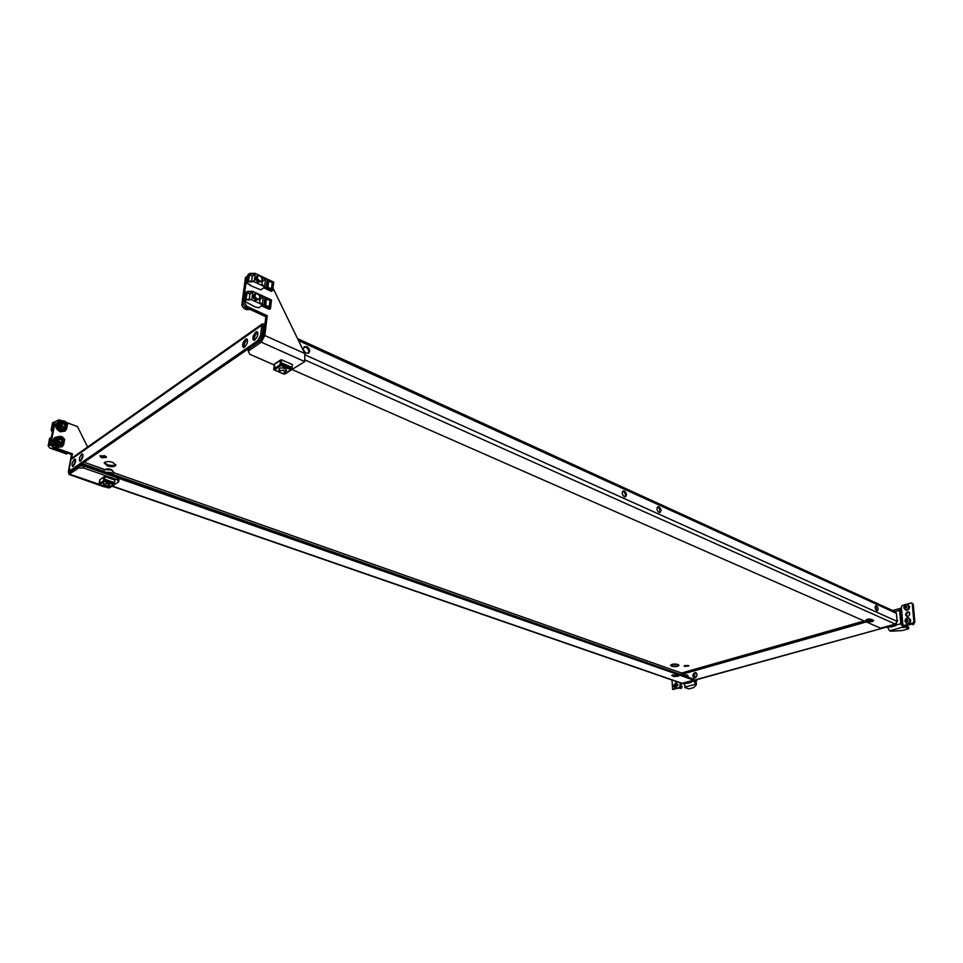 <?xml version="1.0" encoding="UTF-8"?>
<svg xmlns="http://www.w3.org/2000/svg" width="963" height="963" viewBox="0 0 963 963"><rect width="100%" height="100%" fill="white"/><g stroke="black" fill="none" stroke-linecap="round" stroke-linejoin="round"><path stroke-width="1.44" d="M262.129 278.138C261.9 281.918 260.323 282.087 257.374 278.644C257.603 274.864 259.191 274.696 262.129 278.138M262.225 278.271L261.671 281.377C259.769 282.171 258.168 281.328 256.844 278.837L257.386 275.743C259.288 274.937 260.901 275.779 262.225 278.271M63.763 430.244L60.91 430.232C57.756 428.511 56.853 426.296 58.189 423.576M65.051 431.111L60.188 431.785C55.577 429.041 54.626 425.887 57.347 422.36L57.599 422.179M66.892 428.354L65.291 430.955L60.693 431.412C56.083 428.655 55.132 425.514 57.852 421.975L60.862 421.132M60.777 445.869L57.973 445.857C54.795 444.136 53.892 441.897 55.252 439.14M62.101 446.736L57.238 447.41C52.568 444.629 51.641 441.451 54.458 437.876L54.698 437.708M63.991 443.967L62.318 446.591L57.756 447.049C53.073 444.268 52.146 441.078 54.963 437.503L58.021 436.672M265.836 316.719L267.245 315.732L264.789 335.509L261.25 342.166L248.322 351.074L248.61 348.895L261.527 339.975L263.381 336.484L265.836 316.719L245.396 307.305L242.182 301.961L245.445 277.488L246.829 276.441L243.567 300.938L246.781 306.282L245.396 307.305M267.245 315.732L246.781 306.282M272.986 288.069L304.79 353.553L304.753 361.594L291.031 370.081M247.816 276.008L246.829 276.441M242.182 301.961L243.567 300.938M248.322 351.074L249.67 354.228L274.202 364.977M259.829 296.147C259.601 299.975 258 300.167 255.039 296.724C255.267 292.896 256.868 292.704 259.829 296.147M259.926 296.267L259.324 299.445C257.422 300.227 255.809 299.385 254.497 296.917L255.087 293.751C257.001 292.957 258.614 293.799 259.926 296.267M65.905 424.707L64.846 424.779L65.966 424.394L65.58 426.561L63.763 426.886L61.945 425.429L62.065 423.01L63.895 422.685L65.701 424.141M67.506 424.334L66.447 428.74C63.534 430.076 61.175 429.089 59.369 425.815L60.392 421.433L59.188 422.336L58.165 426.717C59.971 429.992 62.33 430.967 65.243 429.63L65.279 429.606M64.437 422.913L63.582 423.551L63.847 424.274L64.702 423.636M64.966 423.889L64.112 424.527L64.846 424.779M65.4 425.49L64.617 426.356M62.174 423.852L63.089 423.239M63.341 423.226L62.234 423.876M63.004 440.308L61.933 440.356L63.052 439.983L62.667 442.173L60.825 442.523L59.008 441.066L59.14 438.622L60.97 438.273L62.788 439.73M57.467 437.021L56.299 437.876L55.204 442.342C56.998 445.604 59.357 446.579 62.282 445.267L62.342 445.219M61.524 438.502L60.669 439.128L60.934 439.85L61.788 439.224M62.053 439.477L61.199 440.115L61.933 440.356M62.487 441.102L61.716 441.981M59.225 439.441L60.163 438.839M103.703 486.327C103.968 485.196 105.4 485.063 108.012 485.942L108.494 487.254L104.437 486.953L68.987 474.41L78.713 467.934L83.685 467.982L84.034 466.056L79.062 466.02L69.649 472.4L69.444 470.281M71.623 458.364L72.454 453.814L53.88 447.229L51.135 442.896L55.168 421.662L59.08 419.784L61.801 420.795M68.987 474.41L68.373 471.581L71.491 454.5L72.454 453.814M51.135 442.896L50.184 443.594L54.229 422.372L55.168 421.662M71.491 454.5L52.941 447.915L53.88 447.229M50.184 443.594L52.941 447.915M66.616 422.564L77.437 426.549L87.621 447.025M107.278 487.615L109.385 487.88L118.654 481.885L118.967 479.995L117.426 477.78L117.113 479.682L118.654 481.885M83.781 466.056L80.615 464.948L79.062 466.02L78.713 467.934M83.685 467.982L117.113 479.682M84.034 466.056L117.426 477.78M907.495 611.89C905.232 613.431 905.027 614.972 906.869 616.489L907.904 616.489C910.167 614.948 910.384 613.407 908.542 611.89L907.495 611.89M909.228 612.275L908.482 612.348C906.556 613.407 906.123 614.815 907.17 616.549M902.62 621.893L901.115 621.869L900.393 611.373L899.743 611.926L899.598 610.325L895.072 611.613M887.621 626.793L887.669 627.395L890.065 626.732M887.669 627.395L889.535 630.813L891.16 631.21L902.162 630.572L908.711 628.755L905.34 627.178L903.27 627.503L901.597 622.592L900.61 622.158L899.743 611.926M900.61 611.132L900.923 609.964L901.633 610.229M895.795 625.143L900.742 623.771L900.236 611.649M902.644 622.122L901.597 622.592M903.475 625.493L904.943 625.938L902.861 624.686L902.536 620.894L901.272 621.592L902.596 621.616M900.393 611.373L901.669 610.65L901.344 606.895L902.235 605.534L905.509 604.595M903.956 625.493L912.948 623.013L913.863 621.641L912.274 603.753L911.179 602.97L906.616 604.283M913.863 621.641L914.85 622.086L913.249 604.222L912.274 603.753M904.943 625.938L913.935 623.458L912.948 623.013M911.877 603.055L913.249 604.222M914.85 622.086L913.935 623.458M900.742 623.771L903.27 627.503M903.884 625.673L903.138 625.89M908.615 628.646L908.47 627.021L905.629 625.745M901.488 608.628L900.453 608.303L899.598 610.325M896.926 619.51L897.612 620.461L897.083 621.821M896.541 623.193L895.578 625.709L890.763 627.045L889.21 626.359M897.612 620.461L896.986 620.172M895.578 625.709L894.025 625.023M907.23 621.641L906.099 620.244L907.086 619.197L908.121 620.593L907.23 621.641M906.809 623.446L907.327 623.675C909.433 623.795 910.589 622.652 910.793 620.256L908.964 618.102M909.975 619.883L908.446 617.861C906.339 617.74 905.184 618.872 904.967 621.279L906.496 623.302C908.603 623.422 909.758 622.279 909.975 619.883M913.574 623.555L913.442 624.578L911.889 624.168M907.459 619.606L906.689 620.509L907.351 621.496L906.785 621.231M914.176 623.362L913.526 624.505M906.051 608.11L904.931 606.726L905.918 605.691L906.941 607.063L906.051 608.11M905.605 609.904L906.111 610.145C908.217 610.265 909.385 609.134 909.602 606.726L907.808 604.595M908.783 606.353L907.302 604.367C905.196 604.234 904.028 605.366 903.812 607.773L905.292 609.76C907.399 609.892 908.566 608.748 908.783 606.353M906.785 606.329L905.509 607.003L906.171 607.978L905.581 607.701M681.395 685.981L682.201 686.655L681.323 688.328M682.045 686.523L681.262 688.425L680.215 688.208M674.919 686.15L674.16 684.862L674.931 683.983L675.641 685.247L674.81 686.101M675.147 687.799L677.988 684.946L676.231 682.863M677.145 684.657L675.894 682.743L673.378 685.704L674.642 687.618L677.145 684.657M675.34 684.404L674.786 685.825M695.852 682.875L696.995 679.758M691.723 681.226L691.29 682.334L687.522 683.381L685.945 682.827M691.29 682.334L689.701 681.78M688.076 675.809L686.559 675.232M684.416 675.894L683.453 675.569L684.175 675.135M676.182 681.467L674.69 680.949M693.673 674.931L693.709 677.133M693.781 680.648L691.482 681.84M694.636 673.354L694.732 677.976M694.78 680.372L696.369 684.729L693.733 687.546L689.075 688.882L684.886 687.618L686.005 687.245L683.598 683.297M680.335 682.911L679.649 687.389L672.607 689.279L671.993 680.022M679.649 687.389L680.66 687.738L672.872 689.267M681.347 683.261L681.407 686.571L680.396 686.222M680.66 687.738L681.407 686.571M696.165 684.428L693.793 681.19M696.369 684.549L696.129 682.972M257.386 275.743L256.327 276.525C254.954 278.463 255.556 280.353 258.132 282.207L261.671 281.377M248.141 281.75L254.184 281.629L255.231 273.444L249.766 273.372L248.009 274.696L246.901 283.158L248.707 281.762L247.936 281.906L248.899 274.479L249.79 273.372L255.327 273.372M247.997 274.792L246.949 283.303L250.103 284.783L249.694 285.277L260.817 289.839L263.802 287.817L271.325 291.368L272.685 290.549L267.413 288.057L268.46 279.619L267.233 279.619M262.586 279.463L261.936 284.699L264.693 285.999L265.571 278.993L262.815 277.669L262.586 279.463M254.184 281.629L248.61 281.882M255.231 273.444L267.305 279.065L266.257 287.504L254.376 281.87M266.257 287.504L265.511 288.057L267.413 288.057M268.46 279.619L273.709 282.135L272.685 290.549M272.577 282.641L268.689 280.787L267.907 287.227L271.795 289.069L272.577 282.641L268.641 281.22M271.482 288.912L272.204 282.917M251.644 281.184L252.294 276.128L255.039 274.058L249.838 273.829L255.039 274.058M252.294 276.128L248.899 274.479M262.863 281.003L265.571 278.993M261.936 284.699L262.165 282.893M248.911 281.184L254.184 281.172M254.039 294.522C252.595 296.484 253.185 298.398 255.797 300.263L259.324 299.445M246.504 299.288L251.825 299.734L252.884 291.44L247.395 291.368L245.613 292.668L244.494 301.238L246.311 299.866L245.541 299.999L246.516 292.475L247.419 291.368L252.908 291.392M244.494 301.238L254.677 306.716L258.77 307.823L261.527 305.837L269.339 309.34L270.471 308.533L265.15 306.078L266.209 297.531L264.981 297.531M260.299 297.447L259.637 302.743L262.418 304.031L263.296 296.929L260.528 295.629L260.299 297.447M251.825 299.734L246.215 299.975M252.884 291.44L265.042 296.989L263.982 305.536L252.017 299.975M263.982 305.536L263.236 306.078L265.15 306.078M266.209 297.531L271.506 300.011L270.471 308.533M270.362 300.552L266.45 298.711L265.644 305.223L269.568 307.053L270.362 300.552L266.39 299.132M269.243 306.896L269.989 300.817M249.261 299.276L249.935 294.1L252.691 292.066L247.467 291.825L252.691 292.066M249.935 294.1L246.516 292.475M260.564 298.927L263.296 296.929M259.637 302.743L259.866 300.913M53.735 422.059L52.544 429.378L53.735 422.059L52.508 423.01L51.135 430.256L52.423 431.893L51.208 429.859M52.351 429.378L51.195 430.244M52.965 423.13L51.773 429.426M52.484 423.13L52.784 424.021M60.741 450.684L67.338 453.019M49.366 445.002L50.967 437.599L49.57 445.002L48.21 445.857L49.92 448.096L66.591 453.958L67.278 453.32M49.92 448.096L48.162 445.833M50.762 437.599L49.534 438.55L48.162 445.869L49.811 448.024M49.57 445.002L51.533 445.7M48.8 444.99L48.15 445.857M279.27 369.864L278.933 369.118C279.932 367.746 281.894 367.517 284.783 368.444L286.48 370.153L285.987 370.767M286.444 370.478L285.939 371.128M281.148 365.085L280.727 365.699L280.101 364.7L280.377 360.415L274.443 364.339L274.78 369.599L281.1 365.459L281.593 363.123M279.222 370.225L278.933 369.13M281.822 362.967L291.681 367.312L290.585 370.033L291.332 369.78M274.034 369.575L274.78 369.599M282.604 373.415L285.361 373.644M274.443 364.339L275.165 363.858M281.16 359.957L280.377 360.415M286.047 369.286L286.035 370.346M280.438 360.439L281.449 359.765L280.871 364.688L281.485 364.965M291.356 369.298L290.862 370.093M281.449 359.765L292.343 364.58L291.789 369.491M274.419 369.744L273.673 369.419L274.238 369.046M274.443 364.399L273.673 369.419M280.185 365.133L280.871 364.688M279.318 369.443L279.535 368.408M281.581 373.235L279.619 372.091C279.318 370.683 280.546 370.177 283.303 370.562C285.373 371.285 285.903 372.103 284.867 373.03L281.581 373.235M279.764 372.284L279.138 370.972L283.459 370.057L285.818 372.163L284.94 372.982M103.535 484.726L103.282 483.968L108.037 483.631L109.782 485.244L109.337 485.689M104.425 481.151L103.559 480.814L103.992 477.058L99.755 479.863L99.863 484.425L104.377 481.464L104.871 479.454M105.027 479.333L114.128 482.511L113.213 484.798L113.911 484.545M107.916 487.471L109.65 487.302M99.755 479.863L104.209 476.673M104.738 476.613L103.992 477.058M109.192 486.544L109.445 485.075M104.04 477.07L104.859 476.541L104.678 481.055M113.778 484.208L113.453 484.834M104.859 476.541L114.922 480.056L114.2 484.353M99.731 479.935L98.984 484.233M113.778 475.253L111.539 473.591L106.05 472.532M112.779 474.265L110.396 472.46L104.967 472.159M99.49 484.63L103.414 485.99L108.289 485.581L109.168 486.712L108.59 487.194M104.702 472.063L111.648 472.857L113.092 474.482L681.347 674.822M306.932 346.668C309.845 348.823 310.411 350.977 308.642 353.12L306.222 353.12C303.321 350.989 302.743 348.835 304.501 346.68L306.932 346.668M308.184 353.325C309.304 351.05 308.569 349.039 305.981 347.294L304.007 347.101M658.921 506.803C661.232 508.921 661.581 510.799 659.956 512.46L658.981 512.352C656.67 510.246 656.321 508.356 657.934 506.694L658.921 506.803M659.535 512.497C660.425 510.51 659.884 508.753 657.922 507.212L657.356 507.056M255.869 331.994L257.013 331.621C258.602 333.667 257.879 336.46 254.846 339.987L253.726 340.348C252.137 338.314 252.848 335.533 255.869 331.994M257.795 332.379L257.314 332.644C255.014 334.919 254.039 337.447 254.388 340.24M245.577 339.217L246.684 338.856C248.249 340.878 247.527 343.647 244.542 347.149L243.458 347.499C241.894 345.476 242.604 342.72 245.577 339.217M247.467 339.602L247.022 339.855C244.758 342.094 243.795 344.61 244.121 347.378M688.244 665.433L684.187 665.927L684.765 666.432L688.822 665.951L684.729 665.457M73.152 466.248C75.511 463.239 76.125 460.844 75.03 459.062L74.428 459.279C72.081 462.288 71.455 464.684 72.562 466.465L73.152 466.248M80.483 461.157C82.866 458.123 83.492 455.716 82.373 453.922L81.747 454.139C79.375 457.172 78.749 459.592 79.881 461.373L80.483 461.157M678.65 664.843L670.862 664.879M677.88 664.446L678.939 665.385C677.675 666.709 675.256 666.998 671.656 666.264L670.597 665.325C671.849 664.001 674.281 663.712 677.88 664.446M100.381 455.583L101.909 456.486L106.195 456.606M104.678 455.704L106.448 457.389L101.693 457.75L99.923 456.053L104.678 455.704M687.522 675.207L686.775 675.304M686.089 675.075L687.016 674.991L688.401 677.302M696.189 672.764L695.575 672.824C693.372 674.293 692.975 676.014 694.383 677.988M694.901 672.583L695.683 672.547C697.669 674.244 697.441 676.038 695.009 677.928L694.227 677.964C692.241 676.267 692.457 674.473 694.901 672.583M104.461 462.541L107.543 464.696C111.275 465.791 114.007 465.719 115.753 464.467M107.338 465.936C111.648 467.139 114.477 466.923 115.813 465.298L112.695 462.336C108.386 461.133 105.545 461.349 104.197 462.962L107.338 465.936M624.337 496.715L625.42 496.824C627.069 495.126 626.72 493.212 624.337 491.07L623.254 490.961C621.592 492.671 621.954 494.585 624.337 496.715M622.676 491.335L623.338 491.491C625.372 493.068 625.926 494.862 624.987 496.872M876.812 610.674L877.341 610.759C878.605 609.362 878.304 607.689 876.426 605.763L875.897 605.679C874.633 607.087 874.946 608.748 876.812 610.674M875.379 606.028L876.872 610.698M248.61 348.895L247.238 349.846L248.418 350.363M292.307 369.648L880.591 628.189L895.289 624.096L897.083 621.388L896.409 613.299L894.844 611.529L297.531 338.603M873.056 620.1L873.585 620.666C872.574 621.773 870.769 622.05 868.169 621.496L865.93 620.184C866.953 619.065 868.758 618.788 871.359 619.353L873.056 620.1L868.084 620.413L866.363 619.654M261.117 340.264L263.308 336.063L264.669 325.145L263.742 325.795L262.369 336.713L261.093 338.94M676.315 674.894L671.813 675.412L674.196 676.592L678.698 676.062L676.315 674.894M111.985 486.207L681.708 683.381L693.757 680.155L117.51 477.901M672.318 674.955L678.169 675.545M693.757 680.155L693.745 679.18L81.686 463.961M264.223 325.169L264.368 324.098L262.418 323.845L261.864 325.145L263.32 325.795L262.044 335.991L259.252 341.251L257.795 340.601L260.588 335.329L262.044 335.991M264.043 325.422L263.32 325.795M257.795 340.601L70.395 470.389L69.36 468.331L70.973 459.507L72.081 457.967L262.369 323.881M70.973 459.507L261.864 325.145L260.588 335.329M73.284 466.152L75.632 459.833M80.591 461.072L82.987 454.692M70.395 470.389L71.719 470.847L259.252 341.251M71.719 470.847L70.961 470.955M681.335 674.401L681.527 673.029L681.599 674.907M896.023 623.735L894.41 624.915L683.646 683.309M683.176 683.104L684.32 683.273M894.41 624.915L683.646 683.044M893.748 624.614L894.35 624.361M69.974 470.618L70.853 471.689M244.771 282.568L244.229 286.673M264.789 335.509L304.79 353.553M261.25 342.166L304.753 361.594M241.978 305.078C243.976 308.93 246.528 310.315 249.598 309.243C246.347 310.423 243.747 309.111 241.809 305.283L242.387 300.456L241.978 305.078M60.5 425.393C64.377 429.462 66.591 429.065 67.145 424.189C63.281 420.109 61.066 420.518 60.5 425.393M65.243 429.63L66.447 428.74L67.603 424.226C65.797 420.927 63.402 420.012 60.392 421.433C63.221 420.073 65.568 420.987 67.434 424.153M64.617 439.898L63.486 444.388C60.561 445.7 58.201 444.725 56.408 441.463L57.503 436.985C60.356 435.661 62.703 436.576 64.545 439.73M57.551 441.03C61.451 445.111 63.678 444.689 64.244 439.766C60.356 435.685 58.129 436.107 57.551 441.03M61.331 442.017L60.585 442.559M69.324 470.919L69.986 471.148M69.661 474.181L99.37 484.425M108.771 487.675L109.385 487.88M902.536 620.894L901.669 610.65M889.535 630.813L902.62 627.214M905.22 625.854L905.34 627.178M904.51 627.166L904.401 625.914M906.929 620.979L906.303 620.702M906.291 620.533L906.917 620.822M907.182 620.124L906.568 619.835M906.689 619.715L907.302 620.003M905.75 607.472L905.136 607.184M905.124 607.027L905.738 607.304M906.014 606.606L905.389 606.329M905.509 606.209L906.135 606.497M674.919 685.5L674.281 685.283M674.281 685.138L674.907 685.355M674.762 685.066L674.16 684.862M675.147 684.741L674.509 684.524M674.256 684.621L674.858 684.825M674.606 684.428L675.244 684.645M687.438 676.965L686.246 675.123L684.524 675.039M686.812 683.128L683.61 684.019M695.527 684.212L685.331 687.004M684.994 686.848L685.006 687.522M685.054 687.498L685.042 686.872M249.886 273.444L248.213 281.665M249.838 273.408L255.255 273.396M247.515 291.44L245.818 299.746M49.956 438.851L49.823 439.549M280.101 364.7L274.154 368.612M290.585 370.033L284.627 373.885M290.97 369.78L281.1 365.459M274.407 369.84L279.523 372.067M291.512 368.757L281.653 364.423M103.559 480.814L99.321 483.595M113.213 484.798L108.939 487.555M113.478 484.63L104.377 481.464M99.598 484.594L103.378 485.906M113.911 483.775L104.811 480.609M113.092 474.458L113.441 472.339L112.045 470.474C108.301 469.005 105.653 469.005 104.1 470.486L104.052 470.751M105.28 469.607L111.576 469.884M305.102 359.993L895.289 624.096M682.249 683.357L112.274 486.014M305.115 354.89L897.083 621.388M298.494 340.565L896.409 613.299M74.717 460.94L75.62 461.253M82.228 463.588L103.968 471.232M870.624 619.137L867.326 620.076M864.172 620.979L681.527 673.029L113.405 472.58M104.798 469.535L84.154 462.252M681.587 674.413L866.327 621.929M870.552 620.726L872.935 620.052M672.451 675.003L672.463 675.99M674.184 675.617L674.196 676.592M868.084 620.413L868.169 621.496M866.387 619.666L866.471 620.75M244.157 287.179L244.771 282.544M255.063 293.763L254.015 294.534M62.511 423.84L63.377 423.202M62.282 445.267L63.486 444.388L64.702 439.79M64.69 439.754C62.92 436.516 60.525 435.601 57.503 436.985M60.573 442.559L61.367 441.981M107.976 487.856L107.086 487.543M892.677 610.53L900.273 608.363M908.711 628.731L908.566 627.13M912.346 624.373L911.684 624.072M907.327 623.675L906.496 623.302M906.111 610.145L905.292 609.76M680.6 688.34L679.661 688.015M675.484 687.907L674.642 687.618M684.886 687.618L684.874 686.763M673.619 689.616L672.607 689.279M696.418 684.621L696.381 683.188M244.47 301.275L245.589 292.704M252.98 291.368L247.407 291.368M245.637 299.878L251.825 299.276M52.411 431.954L51.147 430.256M50.004 438.598L48.788 445.014M274.684 363.894L280.594 359.993M291.127 370.021L285.156 373.885M284.049 374.186L282.147 373.355M279.824 372.344L274.214 369.9M279.138 370.972L279.426 368.552M285.855 371.874L286.131 369.455M113.718 484.762L109.445 487.519M108.566 487.76L107.784 487.495M103.884 471.774L104.1 470.486C106.002 468.536 108.578 468.331 111.804 469.884M103.378 485.581L103.739 483.522M111.913 469.944L113.49 472.026M69.854 470.582L71.19 471.039"/></g></svg>
